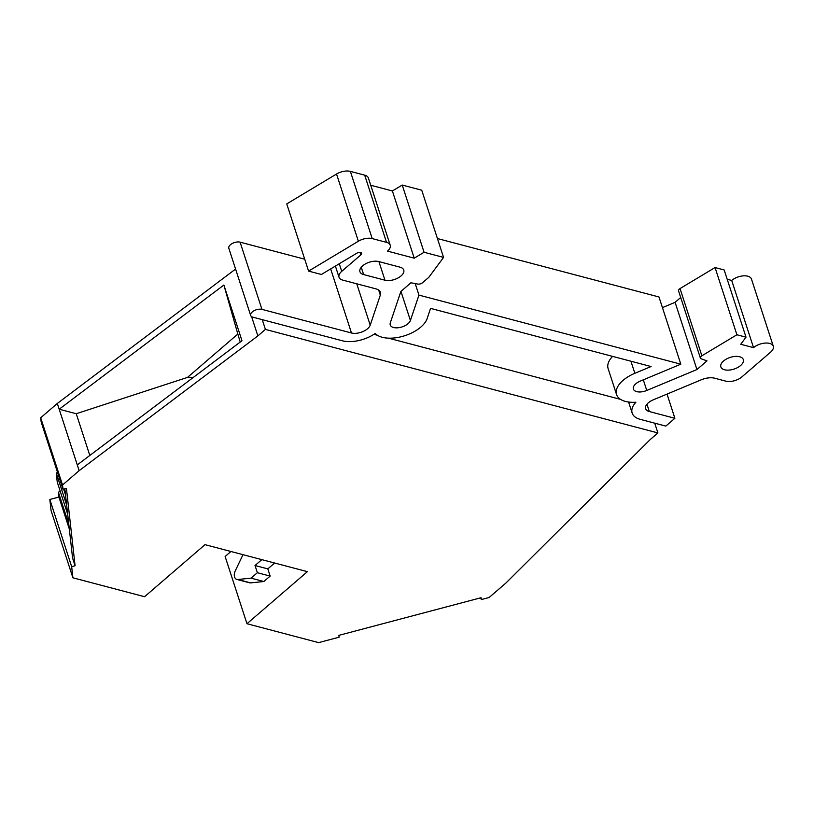 <?xml version="1.0" encoding="UTF-8"?>
<svg xmlns="http://www.w3.org/2000/svg" width="814" height="814" viewBox="0 0 814 814"><rect width="100%" height="100%" fill="white"/><g stroke="black" fill="none" stroke-linecap="round" stroke-linejoin="round"><path stroke-width="1.22" d="M727.197 279.253L731.705 280.443L753.54 347.649A11.813 6.136 -18 0 1 765.211 343.07A11.813 6.136 -18 0 1 773.3 346.255A11.813 6.136 -18 0 1 770.593 352.157L741.89 376.892A11.813 6.136 -18 0 1 725.803 381.145L714.712 378.215A14.174 7.367 -18 0 0 701.312 379.782L653.266 399.837A11.813 6.136 162 0 0 648.351 402.788A11.813 6.136 162 0 0 645.644 408.689A11.813 6.136 162 0 0 649.328 411.548L674.887 418.284L665.821 426.098L640.262 419.352A25.997 13.502 -18 0 1 632.163 413.064A25.997 13.502 -18 0 1 635.897 402.218A28.358 14.733 -18 0 1 616.554 394.546A28.358 14.733 -18 0 1 623.036 380.392A28.358 14.733 -18 0 1 634.849 373.3L651.068 366.534L430.565 308.374L427.157 318.528A28.358 14.733 -18 0 1 403.123 336.213A28.358 14.733 -18 0 1 375.203 333.455A25.997 13.502 -18 0 1 342.429 340.801L252.869 317.175A7.092 3.683 -18 0 1 250.661 315.466A7.092 3.683 -18 0 1 252.289 311.925A7.092 3.683 -18 0 1 261.935 309.371L351.485 332.987A11.813 6.136 162 0 0 370.207 325.173L380.321 295.126A14.174 7.367 -18 0 0 380.413 292.307A14.174 7.367 -18 0 0 375.987 288.878L342.714 280.108A11.813 6.136 -18 0 1 339.031 277.248A11.813 6.136 -18 0 1 341.738 271.347L360.826 254.904A3.225 1.669 -18 0 0 361.569 253.296A3.225 1.669 -18 0 0 356.786 253.235L321.388 274.481L308.587 271.103L286.752 203.897L336.528 174.023L358.363 241.239A11.813 6.136 -18 0 1 372.202 238.583L350.366 171.378L364.692 175.152L386.528 242.358L372.202 238.583M250.661 315.466L228.826 248.26A7.092 3.683 -18 0 1 230.443 244.719A7.092 3.683 -18 0 1 240.099 242.165L304.721 259.208M740.618 365.506A11.813 6.136 162 0 0 743.324 359.605A11.813 6.136 162 0 0 735.225 356.41A11.813 6.136 162 0 0 723.554 360.999A11.813 6.136 162 0 0 720.848 366.9A11.813 6.136 162 0 0 728.957 370.095A11.813 6.136 162 0 0 740.618 365.506M370.726 185.246L392.389 190.964L414.224 258.17L424.063 252.269L443.569 257.407L428.815 277.32L422.517 282.743A3.541 1.842 -18 0 1 417.918 284.076L410.917 282.794L400.875 291.453L390.303 322.832A10.633 5.525 162 0 0 390.242 324.939A10.633 5.525 162 0 0 400.183 327.421A10.633 5.525 162 0 0 410.409 320.482L418.945 295.106L680.819 364.184L640.262 381.105A10.633 5.525 162 0 0 635.836 383.76A10.633 5.525 162 0 0 633.404 389.072A10.633 5.525 162 0 0 646.764 390.466L696.937 369.536L706.979 360.877L701.271 358.832A3.561 1.852 -18 0 1 700.376 358.038A3.561 1.852 -18 0 1 701.19 356.267A3.561 1.852 -18 0 1 701.871 355.779L736.904 334.768L746.011 337.169L740.74 344.281L753.54 347.649M401.037 275.936A11.813 6.136 -18 0 1 384.961 280.199L363.624 274.572A11.813 6.136 162 0 1 359.941 271.713A11.813 6.136 162 0 1 365.649 263.777A11.813 6.136 162 0 1 378.734 261.559L400.061 267.185A11.813 6.136 -18 0 1 403.744 270.034A11.813 6.136 -18 0 1 401.037 275.936M701.871 355.779L680.036 288.573A3.561 1.852 162 0 0 679.354 289.062A3.561 1.852 162 0 0 678.54 290.832L700.376 358.038M680.036 288.573L715.058 267.552L724.175 269.963L746.011 337.169M350.366 171.378A11.813 6.136 162 0 0 336.528 174.023M386.528 242.358A11.813 6.136 -18 0 1 390.211 245.218A11.813 6.136 -18 0 1 387.505 251.119L414.224 258.17M390.211 245.218L368.376 178.012A11.813 6.136 162 0 0 364.692 175.152M392.389 190.964L402.228 185.053L421.733 190.201L443.569 257.407M424.063 252.269L402.228 185.053M662.443 307.611L675.101 302.33L680.708 297.497M675.101 302.33L696.937 369.536M715.058 267.552L736.904 334.768M308.587 271.103L358.363 241.239M418.945 295.106L415.201 283.577M437.433 238.543L658.984 296.978L680.819 364.184M731.705 280.443A11.813 6.136 -18 0 1 743.365 275.865A11.813 6.136 -18 0 1 751.464 279.049L773.3 346.255M67.674 514.163L57.255 482.102L56.237 472.985L57.55 472.446M56.237 472.985L66.656 505.046M65.527 494.963L63.624 489.102M480.718 597.822L481.288 599.582L481.074 597.72L338.899 635.347L339.112 637.199L318.63 642.622L246.968 623.717L307.397 571.662L205.006 544.658L144.577 596.713L72.914 577.808L51.068 510.602L49.827 499.46L58.923 497.049L58.384 492.185L60.277 491.391M58.384 492.185L68.803 524.247M616.554 394.546L608.129 368.63A28.358 14.733 -18 0 1 612.586 356.379M674.887 418.284L667.032 394.088M261.833 559.645L255.026 565.516L257.366 572.71L251.058 578.144L237.82 579.507A5.912 3.928 104.8 0 1 236.854 579.436A5.912 3.928 104.8 0 1 235.114 571.194L242.999 554.68M58.923 497.049L69.343 529.11M63.014 489.255L41.178 422.049L40.7 417.775L62.536 484.981L63.014 489.255L66.422 488.359L75.081 565.761L71.663 566.666L49.827 499.46M240.232 342.043L237.83 334.055L187.525 377.391L76.251 413.726L89.815 455.453M187.525 377.391L193.478 377.299M620.543 399.379L388.41 338.146M377.381 335.246L373.911 334.32M481.288 599.582L489.143 597.496L505.759 583.18L650.345 439.438L657.895 432.926L654.721 423.168M255.026 565.516L267.816 568.884L274.633 563.023M236.854 579.436L249.644 582.814A5.912 3.928 -75.2 0 0 250.62 582.885L263.858 581.522L251.058 578.144M263.858 581.522L270.156 576.088L257.366 572.71M270.156 576.088L267.816 568.884M64.835 488.776L72.578 558.078L75.081 565.761M76.251 413.726L59.188 409.218L77.279 464.906L241.972 340.73L223.881 285.042L237.83 334.055M223.881 285.042L59.188 409.218L57.316 403.459L235.582 269.047M246.968 623.717L225.132 556.511L230.942 551.495M40.7 417.775L57.316 403.459M251.597 316.626L257.865 335.917L265.415 329.416L657.895 432.926M262.25 319.648L265.415 329.416M72.914 577.808L71.663 566.666M62.536 484.981L79.151 470.665L77.279 464.906M79.151 470.665L257.865 335.917M634.849 373.3L630.921 361.223M649.328 411.548L646.947 404.212M261.935 309.371L240.099 242.165M646.764 390.466L643.314 379.833M378.917 261.599L384.961 280.199M378.683 290.079L380.321 295.126M341.738 271.347L339.265 263.746M360.022 252.421L360.826 254.904M351.485 332.987L330.667 268.905M370.207 325.173L356.766 283.811M410.409 320.482L400.946 291.381M361.243 267.236L363.624 274.572M250.62 582.885L237.82 579.507M335.399 266.066L339.031 277.248M628.571 402.024L632.163 413.064"/></g></svg>
